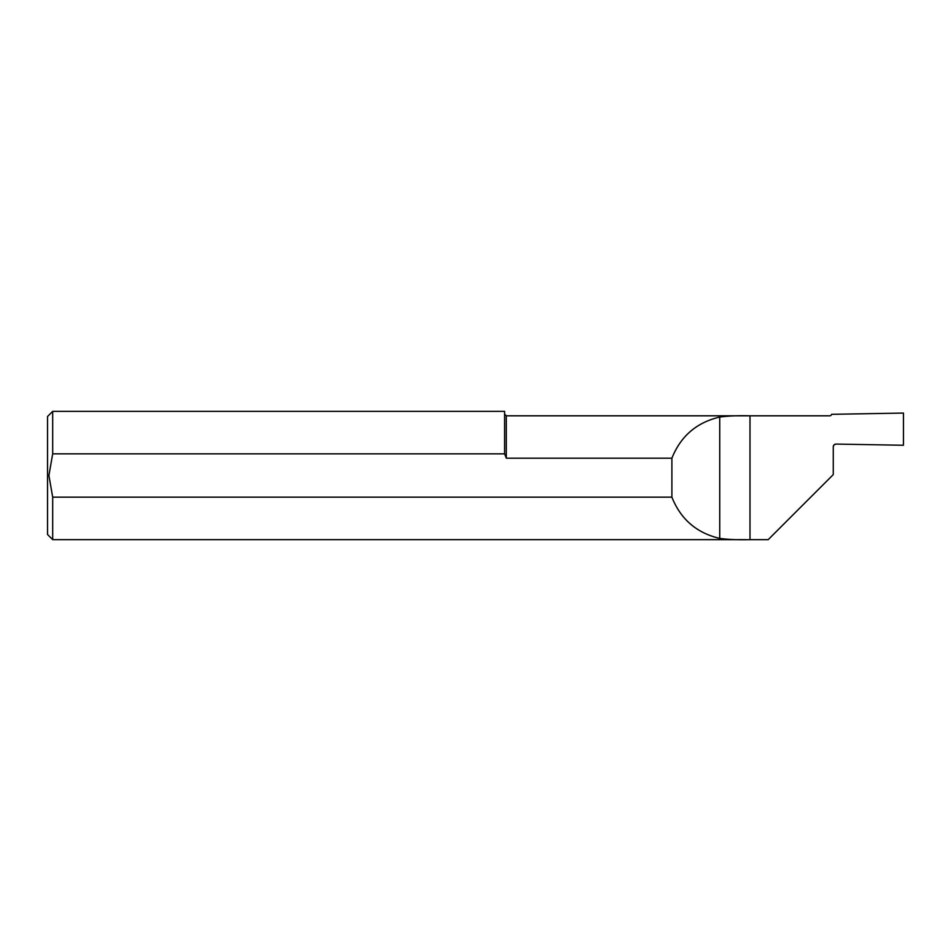 <?xml version="1.0" encoding="UTF-8"?>
<svg xmlns="http://www.w3.org/2000/svg" width="951" height="951" viewBox="0 0 951 951"><rect width="100%" height="100%" fill="white"/><g stroke="black" fill="none" stroke-linecap="round" stroke-linejoin="round"><path stroke-width="1.43" d="M52.685 539.645L47.55 534.51L47.55 416.49L52.685 411.355L52.685 453.841L48.917 475.5L52.685 497.159L52.685 539.645L745.846 539.645M52.685 453.841L504.601 453.841L506.312 458.192L671.893 458.192L671.893 497.159L52.685 497.159M833.944 445.009L833.266 446.768L833.266 474.597L768.218 539.645L749.994 539.645C738.249 539.954 728.157 539.538 719.741 538.409C696.619 532.976 680.666 519.222 671.893 497.159M52.685 411.355L504.601 411.355L504.601 453.841M719.741 538.409L719.741 417.049C728.097 415.908 738.178 415.504 749.994 415.813L829.843 415.813A1.712 1.712 0 0 0 831.543 414.327L903.45 413.067L903.45 445.258L836.048 444.081L834.253 444.711M833.266 446.72L833.266 446.768A2.734 2.734 0 0 1 836.048 444.081M719.741 417.049C696.655 422.458 680.702 436.176 671.893 458.192M506.312 458.192L506.312 415.813L749.994 415.813L749.994 539.645M506.312 415.813L504.601 414.101"/></g></svg>

